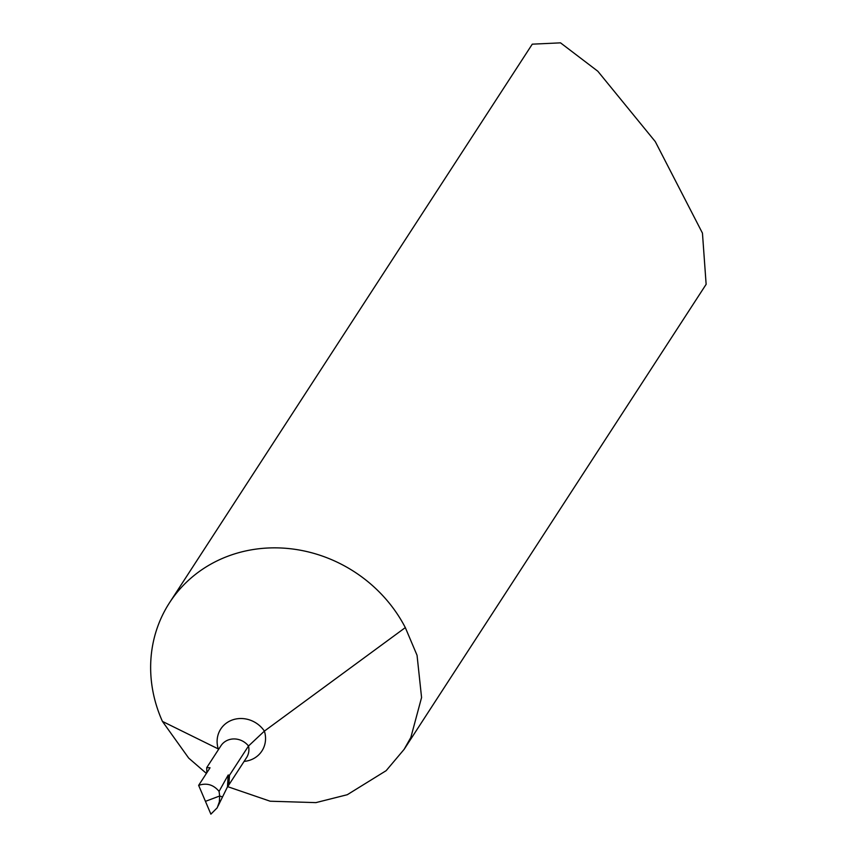 <?xml version="1.0" encoding="UTF-8"?>
<svg xmlns="http://www.w3.org/2000/svg" width="857" height="857" viewBox="0 0 857 857"><rect width="100%" height="100%" fill="white"/><g stroke="black" fill="none" stroke-linecap="round" stroke-linejoin="round"><path stroke-width="1.29" d="M227.694 786.662L270.169 801.22L315.879 802.623L347.278 794.718L386.153 770.668L404.097 749.393L410.846 737.448L421.569 697.523L417.048 655.294L405.318 627.603L264.395 731.107L248.509 746.008L229.472 775.317L228.187 775.028L219.071 791.375L219.681 795.992L222.509 796.956L219.681 795.992L205.444 801.349L210.886 814.15L217.239 807.776L219.36 801.798L219.681 795.992L205.444 801.349L198.642 785.355L209.847 768.118M206.398 773.421L188.701 758.102L162.434 721.401A138.309 126.547 -147 0 1 169.568 602.664A138.309 126.547 -147 0 1 226.88 556.6A138.309 126.547 -147 0 1 405.318 627.603M404.108 749.393L706.136 284.32L702.451 233.125L655.284 141.609L597.811 71.227L560.521 42.85L532.272 44.168L169.568 602.664M244.106 761.402A26.556 24.296 -147 0 0 250.908 759.827A26.556 24.296 -147 0 0 264.395 731.107A26.556 24.296 33 0 0 231.754 720.191A26.556 24.296 33 0 0 218.267 748.922L162.434 721.401M219.071 791.375C213.489 784.68 206.687 782.666 198.642 785.355M229.472 775.317L228.948 783.984L227.319 787.208M206.805 772.8L206.719 767.647L210.019 767.733M228.187 775.028L227.469 786.865M228.026 786.158L246.548 757.642A17.29 15.822 -147 0 0 248.509 746.008A17.29 15.822 33 0 0 228.08 740.03A17.29 15.822 33 0 0 220.924 745.783L206.719 767.647M227.501 786.812L218.042 806.062"/></g></svg>
